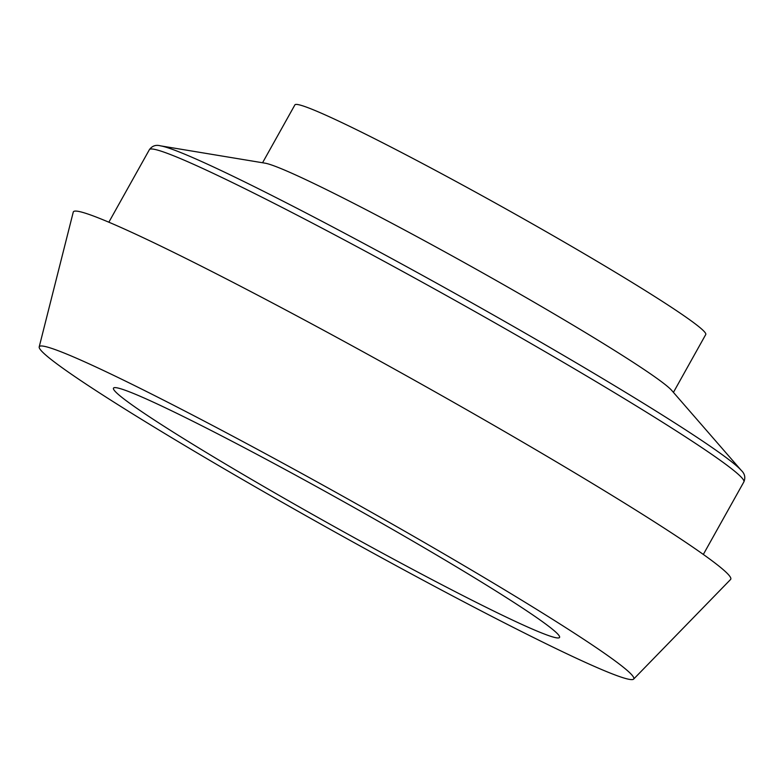 <?xml version="1.0" encoding="UTF-8"?>
<svg xmlns="http://www.w3.org/2000/svg" width="784" height="784" viewBox="0 0 784 784"><rect width="100%" height="100%" fill="white"/><g stroke="black" fill="none" stroke-linecap="round" stroke-linejoin="round"><path stroke-width="1.18" d="M265.051 163.17A235.337 12.132 29.2 0 1 521.938 295.205A235.337 12.132 29.2 0 1 671.761 390.471L741.311 470.449A336.081 17.317 29.2 0 0 527.348 334.405A336.081 17.317 29.2 0 0 160.485 145.844L265.051 163.17M257.858 488.354A340.511 17.552 29.2 0 1 39.2 346.9A340.511 17.552 29.2 0 1 415.197 537.226A340.511 17.552 29.2 0 1 633.619 679.111A340.511 17.552 29.2 0 1 257.858 488.354M39.2 346.9L73.255 212.111A376.545 19.404 29.2 0 1 489.04 422.576A376.545 19.404 29.2 0 1 730.58 579.474L633.619 679.111M395.557 531.131A255.515 13.171 29.2 0 1 559.658 637.098A255.515 13.171 29.2 0 1 277.497 494.459A255.515 13.171 29.2 0 1 113.729 387.874A255.515 13.171 29.2 0 1 395.557 531.131M262.562 162.758L294.892 104.889A235.337 12.132 29.2 0 1 554.7 236.592A235.337 12.132 29.2 0 1 705.757 334.513L673.427 392.382M108.849 222.205L149.381 149.675A340.511 17.552 29.2 0 1 525.29 340.227A340.511 17.552 29.2 0 1 743.859 481.915C745.662 477.554 744.81 473.732 741.311 470.449M149.381 149.675C152.165 145.863 155.859 144.579 160.485 145.844M703.326 554.445L743.859 481.915"/></g></svg>
